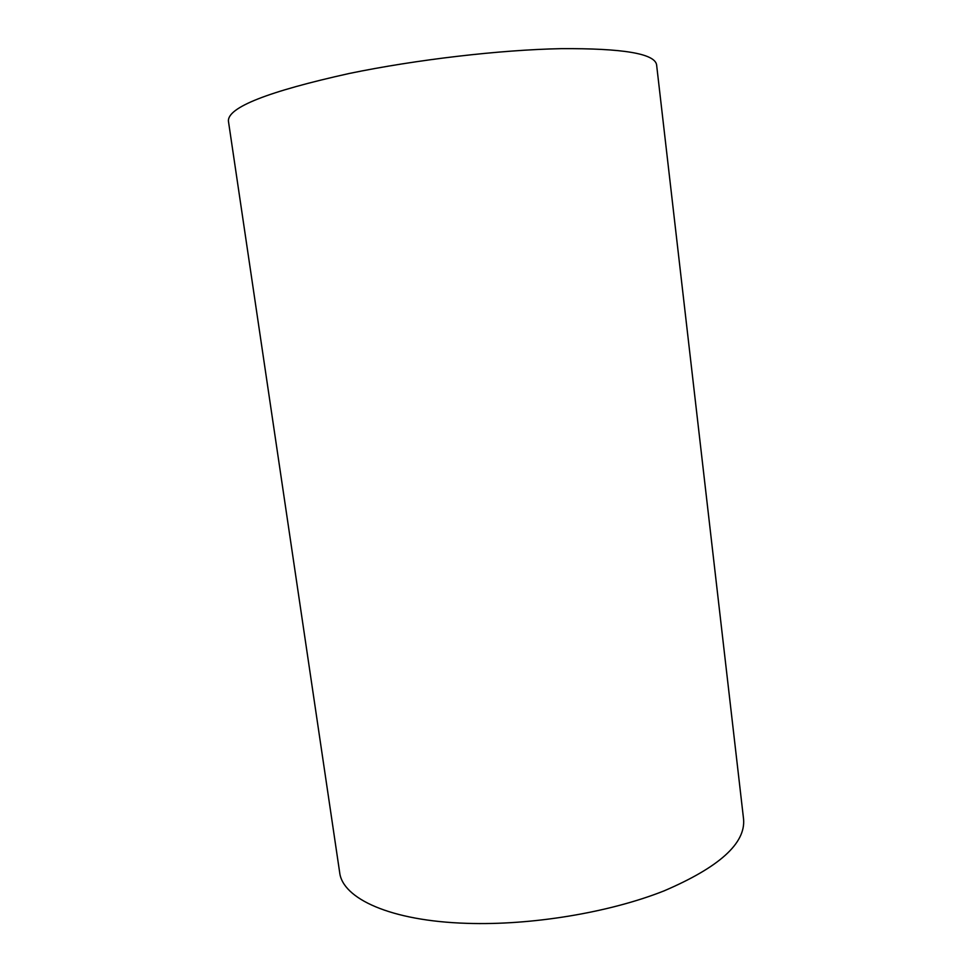 <?xml version="1.0" encoding="UTF-8"?>
<svg xmlns="http://www.w3.org/2000/svg" width="972" height="972" viewBox="0 0 972 972"><rect width="100%" height="100%" fill="white"/><g stroke="black" fill="none" stroke-linecap="round" stroke-linejoin="round"><path stroke-width="1.46" d="M466.997 923.339C531.514 925.502 609.432 912.55 663.949 890.923C719.134 867.303 745.682 843.392 743.58 819.189L656.586 64.735C654.642 53.594 622.748 48.236 560.905 48.661C500.033 49.864 416.016 59.644 349.325 73.459C267.92 91.514 227.618 107.394 228.42 121.099L339.653 872.37C342.387 898.529 390.477 921.031 466.997 923.339"/></g></svg>
